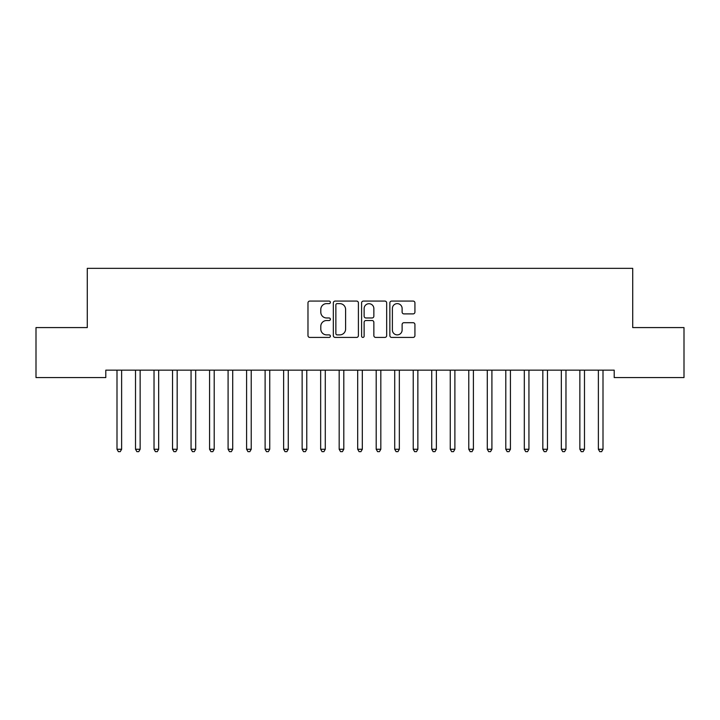 <?xml version="1.0" encoding="UTF-8"?>
<svg xmlns="http://www.w3.org/2000/svg" width="720" height="720" viewBox="0 0 720 720"><rect width="100%" height="100%" fill="white"/><g stroke="black" fill="none" stroke-linecap="round" stroke-linejoin="round"><path stroke-width="1.08" d="M330.381 302.346A1.269 1.269 0 0 0 329.103 301.077L309.798 301.077A1.818 1.818 0 0 0 307.98 302.895L307.98 335.61A1.818 1.818 0 0 0 309.798 337.419L329.103 337.419A1.269 1.269 0 0 0 330.381 336.15A1.269 1.269 0 0 0 329.103 334.881L326.61 334.881A5.814 5.814 0 0 1 320.796 329.067L320.796 326.34A5.814 5.814 0 0 1 326.61 320.526L329.103 320.526A1.269 1.269 0 0 0 330.381 319.248A1.269 1.269 0 0 0 329.103 317.979L326.61 317.979A5.814 5.814 0 0 1 320.796 312.165L320.796 309.438A5.814 5.814 0 0 1 326.61 303.624L329.103 303.624A1.269 1.269 0 0 0 330.381 302.346M413.109 313.893A1.818 1.818 0 0 0 414.927 312.075L414.927 302.895A1.818 1.818 0 0 0 413.109 301.077L391.662 301.077A1.818 1.818 0 0 0 389.853 302.895L389.853 335.61A1.818 1.818 0 0 0 391.662 337.419L413.109 337.419A1.818 1.818 0 0 0 414.927 335.61L414.927 324.522A1.818 1.818 0 0 0 413.109 322.704L403.929 322.704A1.818 1.818 0 0 0 402.12 324.522L402.12 330.021A4.86 4.86 0 0 1 397.251 334.881A4.86 4.86 0 0 1 392.391 330.021L392.391 308.484A4.86 4.86 0 0 1 397.251 303.624A4.86 4.86 0 0 1 402.12 308.484L402.12 312.075A1.818 1.818 0 0 0 403.929 313.893L413.109 313.893M614.205 370.161L105.795 370.161L105.795 377.568L36 377.568L36 327.582L87.282 327.582L87.282 268.335L632.718 268.335L632.718 327.582L684 327.582L684 377.568L614.205 377.568L614.205 370.161M358.407 302.895A1.818 1.818 0 0 0 356.589 301.077L335.151 301.077A1.818 1.818 0 0 0 333.333 302.895L333.333 335.61A1.818 1.818 0 0 0 335.151 337.419L356.589 337.419A1.818 1.818 0 0 0 358.407 335.61L358.407 302.895M363.411 301.077L384.849 301.077A1.818 1.818 0 0 1 386.667 302.895L386.667 335.61A1.818 1.818 0 0 1 384.849 337.419L375.678 337.419A1.818 1.818 0 0 1 373.86 335.61L373.86 322.335A1.818 1.818 0 0 0 372.042 320.526L365.949 320.526A1.818 1.818 0 0 0 364.131 322.335L364.131 336.15A1.269 1.269 0 0 1 362.862 337.419A1.269 1.269 0 0 1 361.593 336.15L361.593 302.895A1.818 1.818 0 0 1 363.411 301.077M337.149 303.624A1.269 1.269 0 0 0 335.871 304.893L335.871 333.603A1.269 1.269 0 0 0 337.149 334.881L339.786 334.881A5.814 5.814 0 0 0 345.6 329.067L345.6 309.438A5.814 5.814 0 0 0 339.786 303.624L337.149 303.624M373.86 308.574A4.86 4.86 0 0 0 369 303.714A4.86 4.86 0 0 0 364.131 308.574L364.131 316.161A1.818 1.818 0 0 0 365.949 317.979L372.042 317.979A1.818 1.818 0 0 0 373.86 316.161L373.86 308.574M121.626 371.124A1.854 1.854 0 0 1 121.761 370.44A1.854 1.854 0 0 0 121.626 371.124L121.626 449.253L117 449.253L117 371.124A1.854 1.854 0 0 0 116.865 370.44L116.757 370.161M121.626 449.253L120.24 451.665L118.386 451.665L117 449.253M140.139 371.124A1.854 1.854 0 0 1 140.274 370.44A1.854 1.854 0 0 0 140.139 371.124L140.139 449.253L135.513 449.253L135.513 371.124A1.854 1.854 0 0 0 135.378 370.44L135.27 370.161M158.661 371.124A1.854 1.854 0 0 1 158.787 370.44A1.854 1.854 0 0 0 158.661 371.124L158.661 449.253L154.026 449.253L154.026 371.124A1.854 1.854 0 0 0 153.891 370.44L153.783 370.161M140.139 449.253L138.753 451.665L136.899 451.665L135.513 449.253M158.661 449.253L157.266 451.665L155.421 451.665L154.026 449.253M177.174 371.124A1.854 1.854 0 0 1 177.309 370.44A1.854 1.854 0 0 0 177.174 371.124L177.174 449.253L172.539 449.253L172.539 371.124A1.854 1.854 0 0 0 172.413 370.44L172.296 370.161M195.687 371.124A1.854 1.854 0 0 1 195.822 370.44A1.854 1.854 0 0 0 195.687 371.124L195.687 449.253L191.061 449.253L191.061 371.124A1.854 1.854 0 0 0 190.926 370.44L190.818 370.161M177.174 449.253L175.779 451.665L173.934 451.665L172.539 449.253M195.687 449.253L194.301 451.665L192.447 451.665L191.061 449.253M214.2 371.124A1.854 1.854 0 0 1 214.335 370.44A1.854 1.854 0 0 0 214.2 371.124L214.2 449.253L209.574 449.253L209.574 371.124A1.854 1.854 0 0 0 209.439 370.44L209.331 370.161M214.2 449.253L212.814 451.665L210.96 451.665L209.574 449.253M232.956 370.161L232.848 370.44A1.854 1.854 0 0 0 232.713 371.124L232.713 449.253L228.087 449.253L228.087 371.124A1.854 1.854 0 0 0 227.952 370.44L227.844 370.161M232.713 449.253L231.327 451.665L229.473 451.665L228.087 449.253M251.226 371.124A1.854 1.854 0 0 1 251.361 370.44A1.854 1.854 0 0 0 251.226 371.124L251.226 449.253L246.6 449.253L246.6 371.124A1.854 1.854 0 0 0 246.465 370.44L246.357 370.161M269.739 371.124A1.854 1.854 0 0 1 269.874 370.44A1.854 1.854 0 0 0 269.739 371.124L269.739 449.253L265.113 449.253L265.113 371.124A1.854 1.854 0 0 0 264.978 370.44L264.87 370.161M306.774 371.124A1.854 1.854 0 0 1 306.909 370.44A1.854 1.854 0 0 0 306.774 371.124L306.774 449.253L302.139 449.253L302.139 371.124A1.854 1.854 0 0 0 302.013 370.44L301.896 370.161M325.287 371.124A1.854 1.854 0 0 1 325.422 370.44A1.854 1.854 0 0 0 325.287 371.124L325.287 449.253L320.661 449.253L320.661 371.124A1.854 1.854 0 0 0 320.526 370.44L320.418 370.161M343.8 371.124A1.854 1.854 0 0 1 343.935 370.44A1.854 1.854 0 0 0 343.8 371.124L343.8 449.253L339.174 449.253L339.174 371.124A1.854 1.854 0 0 0 339.039 370.44L338.931 370.161M380.826 371.124A1.854 1.854 0 0 1 380.961 370.44A1.854 1.854 0 0 0 380.826 371.124L380.826 449.253L376.2 449.253L376.2 371.124A1.854 1.854 0 0 0 376.065 370.44L375.957 370.161M436.374 371.124A1.854 1.854 0 0 1 436.509 370.44A1.854 1.854 0 0 0 436.374 371.124L436.374 449.253L431.739 449.253L431.739 371.124A1.854 1.854 0 0 0 431.613 370.44L431.496 370.161M473.4 371.124A1.854 1.854 0 0 1 473.535 370.44A1.854 1.854 0 0 0 473.4 371.124L473.4 449.253L468.774 449.253L468.774 371.124A1.854 1.854 0 0 0 468.639 370.44L468.531 370.161M251.226 449.253L249.84 451.665L247.986 451.665L246.6 449.253M269.739 449.253L268.353 451.665L266.499 451.665L265.113 449.253M288.504 370.161L288.387 370.44A1.854 1.854 0 0 0 288.261 371.124L288.261 449.253L283.626 449.253L283.626 371.124A1.854 1.854 0 0 0 283.491 370.44L283.383 370.161M288.261 449.253L286.866 451.665L285.021 451.665L283.626 449.253M306.774 449.253L305.379 451.665L303.534 451.665L302.139 449.253M325.287 449.253L323.901 451.665L322.047 451.665L320.661 449.253M343.8 449.253L342.414 451.665L340.56 451.665L339.174 449.253M362.556 370.161L362.448 370.44A1.854 1.854 0 0 0 362.313 371.124L362.313 449.253L357.687 449.253L357.687 371.124A1.854 1.854 0 0 0 357.552 370.44L357.444 370.161M362.313 449.253L360.927 451.665L359.073 451.665L357.687 449.253M380.826 449.253L379.44 451.665L377.586 451.665L376.2 449.253M399.582 370.161L399.474 370.44A1.854 1.854 0 0 0 399.339 371.124L399.339 449.253L394.713 449.253L394.713 371.124A1.854 1.854 0 0 0 394.578 370.44L394.47 370.161M399.339 449.253L397.953 451.665L396.099 451.665L394.713 449.253M418.104 370.161L417.987 370.44A1.854 1.854 0 0 0 417.861 371.124L417.861 449.253L413.226 449.253L413.226 371.124A1.854 1.854 0 0 0 413.091 370.44L412.983 370.161M417.861 449.253L416.466 451.665L414.621 451.665L413.226 449.253M436.374 449.253L434.979 451.665L433.134 451.665L431.739 449.253M455.13 370.161L455.022 370.44A1.854 1.854 0 0 0 454.887 371.124L454.887 449.253L450.261 449.253L450.261 371.124A1.854 1.854 0 0 0 450.126 370.44L450.018 370.161M454.887 449.253L453.501 451.665L451.647 451.665L450.261 449.253M473.4 449.253L472.014 451.665L470.16 451.665L468.774 449.253M492.156 370.161L492.048 370.44A1.854 1.854 0 0 0 491.913 371.124L491.913 449.253L487.287 449.253L487.287 371.124A1.854 1.854 0 0 0 487.152 370.44L487.044 370.161M491.913 449.253L490.527 451.665L488.673 451.665L487.287 449.253M510.669 370.161L510.561 370.44A1.854 1.854 0 0 0 510.426 371.124L510.426 449.253L505.8 449.253L505.8 371.124A1.854 1.854 0 0 0 505.665 370.44L505.557 370.161M510.426 449.253L509.04 451.665L507.186 451.665L505.8 449.253M529.182 370.161L529.074 370.44A1.854 1.854 0 0 0 528.939 371.124L528.939 449.253L524.313 449.253L524.313 371.124A1.854 1.854 0 0 0 524.178 370.44L524.07 370.161M528.939 449.253L527.553 451.665L525.699 451.665L524.313 449.253M547.704 370.161L547.587 370.44A1.854 1.854 0 0 0 547.461 371.124L547.461 449.253L542.826 449.253L542.826 371.124A1.854 1.854 0 0 0 542.691 370.44L542.583 370.161M547.461 449.253L546.066 451.665L544.221 451.665L542.826 449.253M565.974 371.124A1.854 1.854 0 0 1 566.109 370.44A1.854 1.854 0 0 0 565.974 371.124L565.974 449.253L561.339 449.253L561.339 371.124A1.854 1.854 0 0 0 561.213 370.44L561.096 370.161M565.974 449.253L564.579 451.665L562.734 451.665L561.339 449.253M584.487 371.124A1.854 1.854 0 0 1 584.622 370.44A1.854 1.854 0 0 0 584.487 371.124L584.487 449.253L579.861 449.253L579.861 371.124A1.854 1.854 0 0 0 579.726 370.44L579.618 370.161M584.487 449.253L583.101 451.665L581.247 451.665L579.861 449.253M603 371.124A1.854 1.854 0 0 1 603.135 370.44A1.854 1.854 0 0 0 603 371.124L603 449.253L598.374 449.253L598.374 371.124A1.854 1.854 0 0 0 598.239 370.44L598.131 370.161M603 449.253L601.614 451.665L599.76 451.665L598.374 449.253"/></g></svg>

